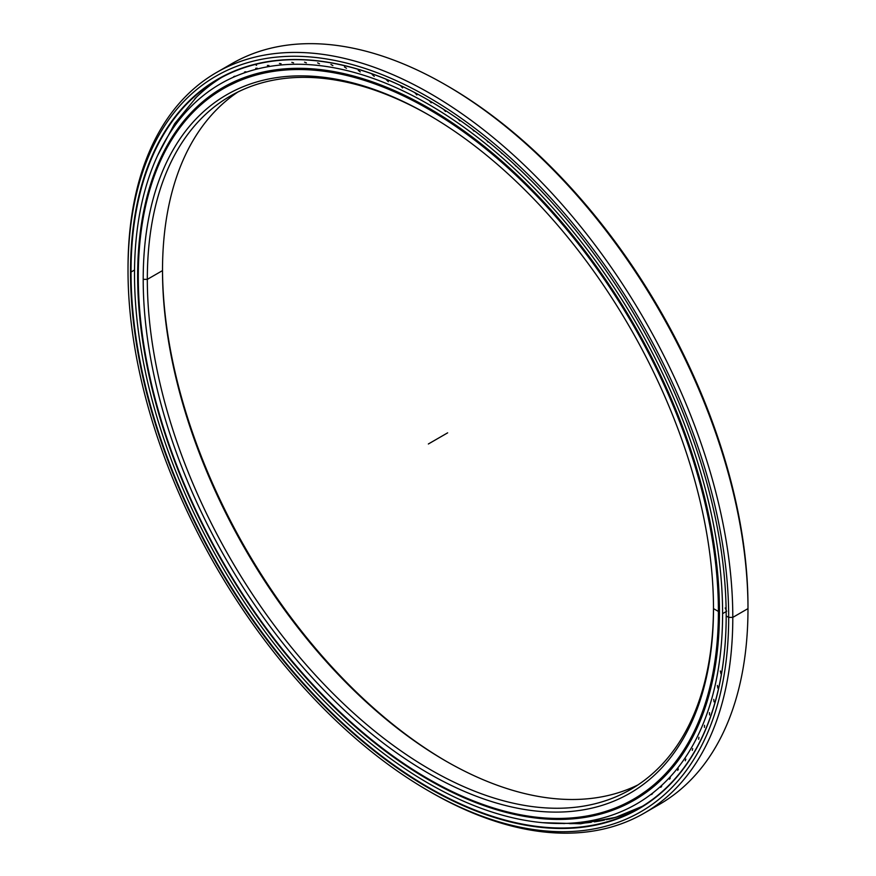 <?xml version="1.0" encoding="UTF-8"?>
<svg xmlns="http://www.w3.org/2000/svg" width="876" height="876" viewBox="0 0 876 876"><rect width="100%" height="100%" fill="white"/><g stroke="black" fill="none" stroke-linecap="round" stroke-linejoin="round"><path stroke-width="1.31" d="M446.618 761.507A403.256 232.819 60 0 1 162.509 269.414A403.256 232.819 -120 0 0 446.618 761.507M162.509 270.596A400.343 231.144 -120 0 0 445.588 760.915A400.343 231.144 -120 0 0 638.024 784.874A400.343 231.144 60 0 1 332.322 668.213A400.343 231.144 60 0 1 162.509 270.596L147.321 279.367A400.343 231.144 -120 0 0 322.072 682.251A400.343 231.144 -120 0 0 630.578 789.506A400.343 231.144 -120 0 0 713.491 607.429A400.343 231.144 60 0 1 429.897 769.38A400.343 231.144 60 0 1 147.321 279.367L143.204 279.367A403.256 232.819 -120 0 0 428.353 773.245A403.256 232.819 -120 0 0 713.491 608.612A403.256 232.819 60 0 1 428.353 773.245A403.256 232.819 60 0 1 143.204 279.367A403.256 232.819 60 0 1 428.353 114.734A403.256 232.819 60 0 1 713.491 608.612A403.256 232.819 -120 0 0 428.353 114.734A403.256 232.819 -120 0 0 143.204 279.367L147.321 279.367A400.343 231.144 60 0 1 429.382 115.336A400.343 231.144 -120 0 0 230.235 96.097A400.343 231.144 -120 0 0 147.321 279.367L162.509 270.596A400.343 231.144 60 0 1 237.976 91.958A400.343 231.144 -120 0 0 162.509 270.596L162.509 270.596M719.459 611.141L718.922 611.459A410.57 237.046 -120 0 0 428.605 108.613A410.57 237.046 -120 0 0 138.288 276.225A410.57 237.046 60 0 1 223.325 88.279A410.57 237.046 60 0 1 539.704 198.272A410.57 237.046 60 0 1 718.922 611.459L719.459 611.141L718.922 611.459A410.57 237.046 60 0 1 633.895 799.405A410.57 237.046 60 0 1 428.474 778.994A410.57 237.046 -120 0 0 428.605 779.071A410.57 237.046 -120 0 0 718.922 611.459L718.408 611.459A410.209 236.838 60 0 1 428.342 778.917A410.209 236.838 60 0 1 138.288 276.531A410.209 236.838 60 0 1 428.353 109.062A410.209 236.838 60 0 1 718.408 611.459A410.209 236.838 -120 0 0 428.353 109.062A410.209 236.838 -120 0 0 138.288 276.531A410.209 236.838 -120 0 0 428.353 778.928A410.209 236.838 -120 0 0 718.408 611.459L713.491 608.612M250.492 75.435A410.57 237.046 -120 0 0 226.818 86.253A410.57 237.046 60 0 1 250.492 75.435L223.325 88.279M658.599 782.301A410.57 237.046 60 0 1 637.389 797.39A410.57 237.046 -120 0 0 658.599 782.301L633.895 799.405M630.6 811.964A420.984 243.057 60 0 1 606.104 819.706A420.984 243.057 -120 0 0 630.6 811.964M604.484 820.067A420.984 243.057 60 0 1 594.388 821.863A420.984 243.057 -120 0 0 604.484 820.067M591.322 822.279A420.984 243.057 60 0 1 582.146 823.188A420.984 243.057 -120 0 0 591.322 822.279M578.018 823.429A420.984 243.057 60 0 1 569.52 823.626A420.984 243.057 -120 0 0 578.018 823.429M564.505 823.56A420.984 243.057 60 0 1 562.085 823.473A420.984 243.057 -120 0 0 564.505 823.56M610.331 818.874A420.83 242.97 -120 0 0 612.806 818.206A420.83 242.97 -120 0 0 630.063 812.194A420.83 242.97 60 0 1 610.331 818.874M221.628 77.471A420.83 242.97 -120 0 0 196.355 97.269A420.83 242.97 -120 0 0 194.811 98.813A420.83 242.97 60 0 1 221.628 77.471M446.629 85.465A424.729 245.214 60 0 1 747.984 606.236L747.984 608.612L732.796 617.383L728.679 617.383L732.796 617.383A427.641 246.901 -120 0 0 430.412 93.633A427.641 246.901 -120 0 0 128.016 268.22L128.016 270.596A424.729 245.214 60 0 1 428.353 97.203A424.729 245.214 60 0 1 728.679 617.383A424.729 245.214 60 0 1 428.342 790.776A424.729 245.214 60 0 1 128.016 270.596L128.016 268.22A427.641 246.901 60 0 1 216.591 72.456A427.641 246.901 60 0 1 546.131 187.026A427.641 246.901 60 0 1 732.796 617.383L747.984 608.612A427.641 246.901 -120 0 0 561.308 178.255A427.641 246.901 -120 0 0 231.779 63.685A427.641 246.901 -120 0 0 224.322 68.306A427.641 246.901 60 0 1 445.599 84.873A427.641 246.901 60 0 1 747.984 608.612L747.984 606.236A424.729 245.214 -120 0 0 447.658 86.056L445.599 84.873M608.919 819.235A420.83 242.97 -120 0 0 642.404 806.281A420.83 242.97 60 0 1 608.919 819.235M134.532 270.016L131.028 272.042A420.83 242.97 -120 0 0 314.725 695.555A420.83 242.97 -120 0 0 639.02 808.296A420.83 242.97 -120 0 0 726.182 615.795A420.83 242.97 60 0 1 428.539 787.414A420.83 242.97 60 0 1 131.028 272.042L130.513 272.042A421.203 243.178 -120 0 0 428.353 787.896A421.203 243.178 -120 0 0 726.182 615.938L726.182 615.938A421.203 243.178 -120 0 0 428.353 100.083A421.203 243.178 -120 0 0 130.513 272.042L131.028 272.042A420.83 242.97 60 0 1 428.484 100.16A420.83 242.97 -120 0 0 218.19 79.388A420.83 242.97 -120 0 0 131.028 272.042L134.532 270.016M428.342 790.776L430.401 791.97A427.641 246.901 -120 0 0 732.796 617.383A427.641 246.901 60 0 1 644.221 813.147L659.409 804.387A427.641 246.901 -120 0 0 747.984 608.612A427.641 246.901 60 0 1 651.678 808.537M644.221 813.147A427.641 246.901 60 0 1 429.371 791.367M726.182 615.642L726.182 615.938A421.203 243.178 60 0 1 428.353 787.896A421.203 243.178 60 0 1 130.513 272.042A421.203 243.178 60 0 1 428.353 100.083A421.203 243.178 60 0 1 726.182 615.938L728.679 617.383A424.729 245.214 -120 0 0 428.353 97.203A424.729 245.214 -120 0 0 128.016 270.596A424.729 245.214 -120 0 0 428.353 790.776A424.729 245.214 -120 0 0 728.679 617.383L732.796 617.383L747.984 608.612L747.984 606.236M134.51 274.1A415.848 240.09 60 0 1 220.632 83.735A415.848 240.09 60 0 1 541.083 195.151A415.848 240.09 60 0 1 722.601 613.638L726.16 611.59L722.601 613.638A415.848 240.09 60 0 1 636.48 804.004A415.848 240.09 60 0 1 316.028 692.598A415.848 240.09 60 0 1 134.51 274.1A415.848 240.09 -120 0 0 428.55 783.407A415.848 240.09 -120 0 0 722.601 613.638A415.848 240.09 -120 0 0 428.55 104.332A415.848 240.09 -120 0 0 134.51 274.1M726.642 611.306L725.208 607.977M223.347 82.18L220.632 83.735M138.288 275.546L137.642 275.918A411.402 237.527 -120 0 0 317.232 689.938A411.402 237.527 -120 0 0 634.257 800.16A411.402 237.527 -120 0 0 719.459 611.831A411.402 237.527 -120 0 0 539.879 197.801A411.402 237.527 -120 0 0 222.854 87.578A411.402 237.527 -120 0 0 137.642 275.918L138.288 275.546M720.335 670.972L720.959 673.753M717.389 685.459L717.816 688.065M713.776 699.366L714.006 701.807M709.483 712.659L709.538 714.936M704.523 725.317L704.424 727.43M698.928 737.307L698.665 739.245M692.686 748.586L692.281 750.36M685.831 759.153L685.284 760.751M678.374 768.953L677.695 770.387M670.326 777.987L669.516 779.246M661.708 786.232L660.789 787.316M652.554 793.645L651.514 794.554M629.275 802.646L630.523 802.098M618.62 807.278L619.978 806.916M607.605 811.11L608.973 810.88M414.742 92.593L416.866 94.958M400.431 85.509L402.577 87.918M386.25 79.585L388.364 81.72M372.169 74.504L374.249 76.376M358.24 70.288L360.277 71.898M344.476 66.937L346.469 68.306M330.931 64.463L332.858 65.59M317.616 62.875L319.477 63.784M304.574 62.174L306.37 62.864M291.839 62.36L293.559 62.842M279.422 63.455L281.065 63.729M267.377 65.437L268.932 65.514M255.715 68.306L257.183 68.186M244.47 72.051L245.849 71.744M233.673 76.683L234.954 76.19M216.898 91.454L215.825 92.308M207.579 98.386L206.616 99.415M198.775 106.127L197.965 107.091M542.178 191.91L542.879 192.753M528.535 177.959L529.509 179.131M514.705 164.71L515.898 166.122M500.7 152.15L502.09 153.771M486.541 140.302L488.107 142.109M472.274 129.199L473.993 131.148M457.918 118.851L459.78 120.943M443.519 109.292L445.501 111.482M429.109 100.521L431.178 102.821M137.642 275.918A411.402 237.527 60 0 1 428.55 107.956A411.402 237.527 60 0 1 719.459 611.831A411.402 237.527 60 0 1 428.55 779.782A411.402 237.527 60 0 1 137.642 275.918M447.647 432.843L428.353 443.99M615.259 817.494L642.404 806.281M196.355 97.28L174.609 123.724L157.571 155.599M542.693 822.684L580.646 823.758L615.959 817.286M231.779 63.685L216.591 72.456M255.332 64.452L256.548 65.35"/></g></svg>
